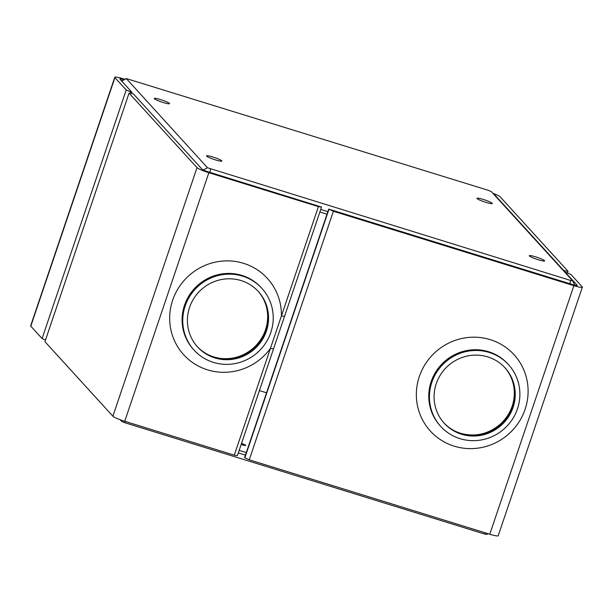 <?xml version="1.0" encoding="UTF-8"?>
<svg xmlns="http://www.w3.org/2000/svg" width="613" height="613" viewBox="0 0 613 613"><rect width="100%" height="100%" fill="white"/><g stroke="black" fill="none" stroke-linecap="round" stroke-linejoin="round"><path stroke-width="0.92" d="M249.253 459.811L244.595 457.666L328.721 209.117L333.388 211.255L249.253 459.811L489.772 534.222A10.789 1.303 18.7 0 0 498.216 535.739L582.35 287.183A10.789 1.303 18.7 0 0 582.204 286.838L570.918 274.455L566.473 272.555L565.094 272.524M328.721 209.117L573.017 284.693A5.394 0.651 18.7 0 0 577.239 285.451A5.394 0.651 18.7 0 0 577.17 285.283L565.217 272.172M333.388 211.255L573.898 285.666A10.789 1.303 18.7 0 0 582.35 287.183M244.817 457.911L328.943 209.355M460.064 438.686A45.852 44.473 137.7 0 0 512.299 419.422A45.852 44.473 137.7 0 0 508.545 364.681A45.852 44.473 137.7 0 0 444.701 362.704A45.852 44.473 137.7 0 0 440.77 426.464A45.852 44.473 137.7 0 0 460.064 438.686M487.749 356.896A41.132 39.899 -42.3 0 1 505.058 367.861A41.132 39.899 -42.3 0 1 501.534 425.054A41.132 39.899 -42.3 0 1 444.256 423.284A41.132 39.899 -42.3 0 1 440.885 374.175A41.132 39.899 -42.3 0 1 487.749 356.896M45.5 340L42.082 338.545L126.217 89.988L130.653 91.889L130.186 93.276M124.822 79.269L123.228 78.778A10.789 1.303 18.7 0 0 114.784 77.261L30.65 325.817A10.789 1.303 18.7 0 0 30.796 326.162L42.082 338.545M131.511 93.467L131.918 92.279L130.653 91.889M114.784 77.261A10.789 1.303 18.7 0 0 114.93 77.606L126.217 89.988M123.941 79.698A5.394 0.651 18.7 0 0 119.887 78.993A5.394 0.651 18.7 0 0 119.964 79.161L131.918 92.279M488.178 533.731L486.707 534.444L484.622 534.038L124.615 422.656L121.658 421.392L120.133 419.721M266.548 392.795L259.406 390.588M238.311 452.923L245.453 455.13M239.17 450.386L246.311 452.593M241.185 444.417A4.184 0.506 18.7 0 0 245.775 445.444A4.184 0.506 18.7 0 0 241.507 443.467M488.385 190.344L126.293 78.556L207.508 167.763L570.473 280.409L572.55 280.7L491.342 191.608L488.385 190.344M154.33 98.724A8.092 0.973 18.7 0 0 162.391 102.256A8.092 0.973 18.7 0 0 169.548 103.651A8.092 0.973 18.7 0 0 162.2 100.134A8.092 0.973 18.7 0 0 154.223 98.463A8.092 0.973 18.7 0 0 154.33 98.724M477.09 198.581A8.092 0.973 18.7 0 0 485.151 202.114A8.092 0.973 18.7 0 0 492.308 203.508A8.092 0.973 18.7 0 0 484.96 199.991A8.092 0.973 18.7 0 0 476.975 198.321A8.092 0.973 18.7 0 0 477.09 198.581M206.65 156.123A8.092 0.973 18.7 0 0 214.711 159.656A8.092 0.973 18.7 0 0 221.868 161.05A8.092 0.973 18.7 0 0 214.519 157.533A8.092 0.973 18.7 0 0 206.543 155.863A8.092 0.973 18.7 0 0 206.65 156.123M529.41 255.981A8.092 0.973 -161.3 0 1 529.295 255.721A8.092 0.973 -161.3 0 1 537.279 257.391A8.092 0.973 -161.3 0 1 544.628 260.908A8.092 0.973 -161.3 0 1 537.471 259.514A8.092 0.973 -161.3 0 1 529.41 255.981M327.863 211.654L320.722 209.439M327.005 214.19L319.863 211.975M564.581 271.965L564.948 270.885L563.692 270.494L495.082 195.218A5.394 0.651 18.7 0 0 494.032 194.559M564.948 270.885L568.059 271.329L500.116 196.781A10.789 1.303 18.7 0 0 492.867 193.279M568.059 271.329L567.5 273M321.526 207.064L237.4 455.612L234.281 455.175L318.415 206.619L321.526 207.064L207.976 171.755A5.394 0.651 18.7 0 1 202.052 169.226L133.442 93.95L132.178 93.559L129.067 93.122L197.018 167.671A10.789 1.303 18.7 0 0 208.857 172.728L318.415 206.619M129.067 93.122L44.941 341.671L112.884 416.219A10.789 1.303 18.7 0 0 124.73 421.277L234.281 455.175M185.172 306.01A45.852 44.473 137.7 0 0 194.091 350.146A45.852 44.473 137.7 0 0 257.943 352.123A45.852 44.473 137.7 0 0 261.874 288.363A45.852 44.473 137.7 0 0 185.172 306.01M241.078 280.578A41.132 39.899 -42.3 0 1 258.387 291.543A41.132 39.899 -42.3 0 1 254.855 348.736A41.132 39.899 -42.3 0 1 197.585 346.966A41.132 39.899 -42.3 0 1 194.214 297.857A41.132 39.899 -42.3 0 1 241.078 280.578M284.532 316.369L281.413 315.925A56.641 54.94 -42.3 0 0 235.2 261.437A56.641 54.94 -42.3 0 0 172.659 300.217A56.641 54.94 -42.3 0 0 199.577 366.681A56.641 54.94 -42.3 0 0 270.425 348.406L273.536 348.843M454.195 446.164A56.641 54.94 -42.3 0 1 435.437 352.1A56.641 54.94 -42.3 0 1 527.042 380.443A56.641 54.94 -42.3 0 1 454.195 446.164M489.772 534.222L573.898 285.666M508.545 364.681L507.886 363.953A45.852 44.473 137.7 0 0 444.034 361.976A45.852 44.473 137.7 0 0 440.103 425.728L440.77 426.464M504.721 367.501A41.132 39.899 -42.3 0 1 507.625 416.449A41.132 39.899 -42.3 0 1 460.899 433.521A41.132 39.899 -42.3 0 1 443.927 422.916M30.796 326.162L114.93 77.606M484.622 534.038L485.366 532.858M124.615 422.656L125.366 421.476M120.976 420.028L121.658 421.392M570.006 283.765L570.473 280.409M210.006 172.383L210.466 169.027M203.263 169.97L207.508 167.763M121.696 81.069L126.301 78.671M112.884 416.219L197.018 167.671M124.73 421.277L208.857 172.728M261.874 288.363L261.207 287.635A45.852 44.473 137.7 0 0 184.505 305.282A45.852 44.473 137.7 0 0 193.432 349.418L194.091 350.146M258.05 291.183A41.132 39.899 -42.3 0 1 254.196 348.008A41.132 39.899 -42.3 0 1 197.256 346.598M443.59 422.549C448.233 427.606 453.881 431.184 460.532 433.276C475.152 437.299 488.484 434.196 500.537 423.974C509.909 415.047 514.506 404.327 514.33 391.807C513.909 382.282 510.598 374.06 504.392 367.133M572.573 280.746L574.825 285.206M126.293 78.556L121.52 80.87M257.721 290.815C263.919 297.742 267.23 305.964 267.659 315.488C267.835 328.009 263.238 338.728 253.866 347.655C244.265 356.038 233.315 359.639 221.032 358.459C211.401 357.249 203.363 353.172 196.919 346.238"/></g></svg>
